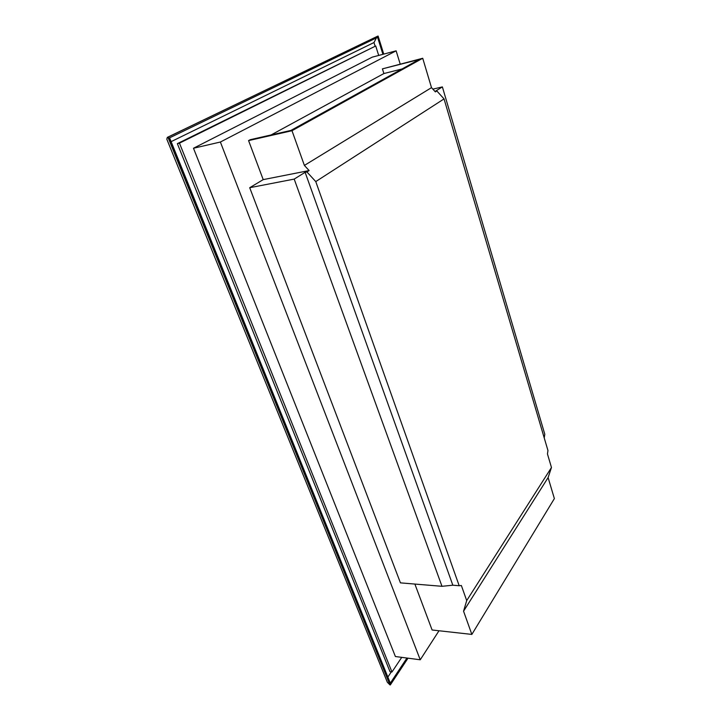 <?xml version="1.0" encoding="UTF-8"?>
<svg xmlns="http://www.w3.org/2000/svg" width="721" height="721" viewBox="0 0 721 721"><rect width="100%" height="100%" fill="white"/><g stroke="black" fill="none" stroke-linecap="round" stroke-linejoin="round"><path stroke-width="1.08" d="M471.849 634.417L554.377 498.59L548.104 477.599L463.558 611.192L471.849 634.417L432.104 629.992L414.881 584.064M436.854 90.972L444.037 98.912L315.762 181.584L306.912 171.949L309.12 170.571L304.388 165.424L431.5 87.638L435.367 91.9L436.854 90.972L435.25 91.342L442.379 86.908L432.861 89.134M463.558 611.192L466.703 600.593L551.466 467.505L547.446 453.933L547.96 450.535L444.037 98.912M544.229 437.926L544.797 434.258L442.379 86.908M306.912 171.949L305.118 172.301L294.195 179.096L441.982 586.308L452.833 585.209L305.118 172.301M452.833 585.209L459.187 585.731L315.762 181.584M402.03 68.973L383.896 73.542L382.418 68.865L419.162 59.501L290.887 130.438L250.241 139.703L248.574 140.595L263.21 179.628L249.709 187.703L400.443 582.865L441.982 586.308M383.896 73.542L271.105 134.944M431.5 87.638L422.722 58.266L382.418 68.865M400.191 64.016L396.126 50.831L220.383 142.028L420.244 659.787L439.008 630.758M422.722 58.266L291.996 130.708L304.388 165.424M291.996 130.708L248.574 140.595M309.12 170.571L263.21 179.628M459.187 585.731L461.359 585.506L466.703 600.593M551.466 467.505L548.104 477.599M401.732 657.363L391.963 671.99L179.457 143.155L375.722 45.982L378.696 55.436M396.126 50.831L372.279 57.139L193.48 148.247L395.396 656.525L420.244 659.787M391.963 671.99L390.016 671.711L177.357 143.65L375.722 45.982M179.457 143.155L177.357 143.65M220.383 142.028L193.48 148.247M294.195 179.096L249.709 187.703M167.407 137.341L377.732 36.149L167.921 137.17L389.935 684.887L387.33 682.237L166.803 139.153L167.344 137.369L378.101 36.05L383.752 54.102M389.935 684.887L168.344 137.062M408.005 658.183L390.322 684.95M407.32 658.093L390.485 683.544L169.579 137.837L377.939 37.168L383.284 54.228M171.12 141.64L373.983 42.539L376.407 37.907M382.914 54.318L377.588 37.33M390.322 683.148L406.932 658.039M373.983 42.539L375.118 46.144M391.314 671.9L387.862 677.064"/></g></svg>
